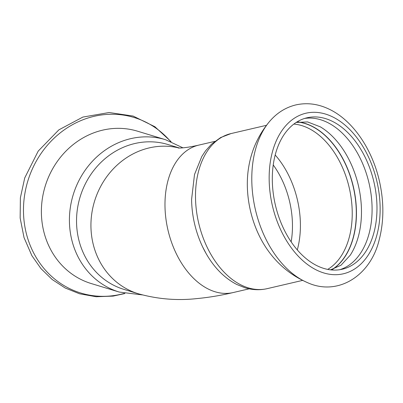 <?xml version="1.0" encoding="UTF-8"?>
<svg xmlns="http://www.w3.org/2000/svg" width="403" height="403" viewBox="0 0 403 403"><rect width="100%" height="100%" fill="white"/><g stroke="black" fill="none" stroke-linecap="round" stroke-linejoin="round"><path stroke-width="0.6" d="M182.947 147.83L165.532 139.7L137.499 131.182A79.618 72.333 106.9 0 0 76.837 141.846A79.618 72.333 106.9 0 0 41.811 220.114A79.618 72.333 106.9 0 0 91.214 283.541L119.243 292.054L142.385 294.915M270.03 120.935A91.718 59.699 -103.1 0 0 269.809 121.192A91.718 59.699 -103.1 0 0 269.426 245.754A91.718 59.699 -103.1 0 0 307.444 282.614C337.986 296.633 370.992 275.541 379.278 239.417C383.943 221.297 384.034 202.084 379.561 181.773C372.417 149.407 352.983 120.492 329.206 109.203C318.118 103.853 306.965 102.433 295.752 104.936C285.662 107.43 277.017 112.845 269.814 121.182C258.842 134.189 251.86 149.14 248.868 166.031A79.618 51.821 76.9 0 0 268.826 251.648A79.618 51.821 76.9 0 0 268.851 251.684M332.571 269.365A77.744 50.602 76.9 0 0 340.752 262.262A77.744 50.602 76.9 0 0 341.497 156.198A77.744 50.602 76.9 0 0 298.21 121.958M296.17 122.441L307.605 121.933L320.375 126.874A77.744 50.602 -103.1 0 1 346.525 155.024A77.744 50.602 -103.1 0 1 350.272 255.159L341.003 265.234L330.525 269.834M304.572 118.452A77.744 50.602 -103.1 0 1 357.139 152.551A77.744 50.602 -103.1 0 1 356.388 258.62A77.744 50.602 -103.1 0 1 339.825 269.693M179.441 148.017L167.925 144.521A75.699 68.772 106.9 0 0 110.246 154.656A75.699 68.772 106.9 0 0 86.408 258.968A75.699 68.772 106.9 0 0 123.917 289.379L138.315 293.757A75.699 68.772 -73.1 0 1 91.34 233.448A75.699 68.772 -73.1 0 1 124.643 159.034A75.699 68.772 -73.1 0 1 179.144 148.017M291.147 241.845A72.293 47.055 76.9 0 0 273.229 164.958M202.714 247.059L206.195 253.694C214.265 267.763 224.436 278.015 236.702 284.442L245.019 287.782C252.444 290.024 259.829 290.311 267.169 288.654A79.618 51.821 76.9 0 1 210.809 254.222A79.618 51.821 76.9 0 1 211.575 145.599A79.618 51.821 76.9 0 1 231.025 133.574L220.663 137.534L211.54 144.148L205.56 150.823L201.848 156.409L194.508 174.514L191.601 199.379A75.699 49.272 76.9 0 0 202.714 247.059A75.699 49.272 76.9 0 0 206.16 253.623M288.009 129.529A77.744 50.602 76.9 0 0 280.281 220.93A77.744 50.602 76.9 0 0 342.293 269.219A77.744 50.602 76.9 0 0 361.284 257.477A77.744 50.602 76.9 0 0 369.007 166.076A77.744 50.602 76.9 0 0 306.995 117.792A77.744 50.602 76.9 0 0 288.009 129.529M170.519 141.428A91.718 83.325 106.9 0 0 57.876 134.814A91.718 83.325 106.9 0 0 35.434 256.202A91.718 83.325 106.9 0 0 124.351 293.394M165.532 139.7A79.618 72.333 106.9 0 0 104.866 150.364A79.618 72.333 106.9 0 0 79.799 260.071A79.618 72.333 106.9 0 0 119.243 292.054M138.315 293.757C157.775 299.182 177.401 300.784 197.188 298.558C208.87 297.449 220.849 295.449 233.125 292.563A75.699 49.272 -103.1 0 1 172.746 245.548A75.699 49.272 -103.1 0 1 180.267 156.55A75.699 49.272 -103.1 0 1 198.76 145.115L214.789 141.382M332.178 269.471A77.648 50.541 76.9 0 0 340.616 262.207A77.648 50.541 76.9 0 0 351.159 179.103A77.648 50.541 76.9 0 0 297.812 122.038M327.725 269.395A76.212 49.604 76.9 0 0 336.843 261.743A76.212 49.604 76.9 0 0 346.978 179.481A76.212 49.604 76.9 0 0 293.852 124.074M297.303 249.905A76.212 49.604 76.9 0 0 275.184 155.004M285.798 125.676A82.429 53.649 76.9 0 0 285.007 238.133A82.429 53.649 76.9 0 0 363.491 261.33A82.429 53.649 76.9 0 0 364.282 148.873A82.429 53.649 76.9 0 0 285.798 125.676M307.444 282.614C291.848 275.798 278.977 265.476 268.826 251.653M124.935 293.52L113.147 296.104L96.171 296.744L79.547 293.782L65.205 288.019L52.209 279.531L40.975 268.615L31.867 255.643L24.034 237.604L20.15 218.013L20.387 197.802L24.724 177.94L38.214 151.09L58.853 129.862L82.877 117.072L109.137 112.523L133.121 116.059L154.898 126.733L171.074 141.649M178.277 147.992C177.874 148.027 184.176 148.49 198.76 145.115M233.125 292.563L249.16 288.83M267.169 288.654L302.608 280.392M231.025 133.574L266.459 125.313"/></g></svg>
